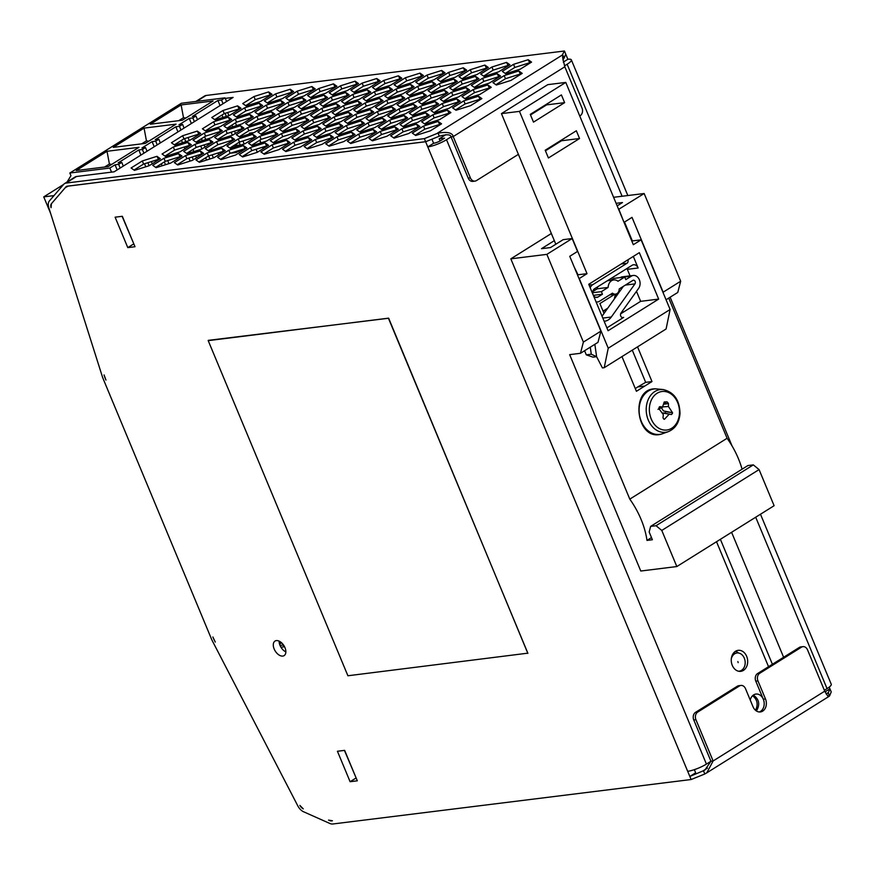 <?xml version="1.0" encoding="UTF-8"?>
<svg xmlns="http://www.w3.org/2000/svg" width="875" height="875" viewBox="0 0 875 875"><rect width="100%" height="100%" fill="white"/><g stroke="black" fill="none" stroke-linecap="round" stroke-linejoin="round"><path stroke-width="1.31" d="M737.866 661.555L738.15 662.638L737.866 661.555M731.336 658.634A9.155 7.077 -97.1 0 1 734.639 653.811A9.155 7.077 -97.1 0 1 736.958 652.98A9.155 7.077 -97.1 0 1 745.106 661.194A9.155 7.077 -97.1 0 1 739.211 671.158A9.155 7.077 -97.1 0 1 738.413 671.191M444.609 138.195L439.195 138.841L440.081 140.973M733.25 653.439A9.155 7.077 -97.1 0 1 733.348 653.428L736.958 652.98M445.823 134.695L439.195 138.841M824.37 690.298L827.05 688.625A14.306 3.073 -22.6 0 0 831.25 684.239L760.484 514.227M565.72 54.13L567.864 59.27L563.303 62.114M444.598 138.162L441.109 140.383A5.72 1.225 157.4 0 1 433.617 143.259L427.777 146.912L425.633 141.75L439.316 136.183L438.025 133.088A9.155 5.469 58 0 1 438.069 133.131C447.431 131.6 452.473 132.748 453.206 136.588L470.389 177.877A5.72 4.419 82.9 0 0 474.983 181.114A5.72 4.419 82.9 0 0 476.427 180.6L518.219 154.459A5.72 4.419 82.9 0 0 518.394 154.339M567.864 59.27A14.306 3.073 157.4 0 1 571.342 59.85A14.306 3.073 157.4 0 1 567.142 64.236L564.473 65.909M439.119 136.238C446.764 134.148 450.745 134.356 451.041 136.861L468.223 178.139A5.72 4.419 82.9 0 0 472.817 181.388L474.983 181.114M579.742 115.981L580.256 115.653A5.72 4.419 82.9 0 0 582.006 108.062L564.823 66.784L562.625 57.498L562.811 55.103A9.155 5.469 -122 0 0 562.177 55.136L564.441 51.002L206.073 95.473A9.155 5.469 -122 0 0 204.652 95.966L195.869 101.456M827.805 692.923L827.684 692.934A5.72 3.423 -122 0 0 828.045 692.858L829.555 695.909L827.673 695.92L824.731 691.173L807.538 649.884A5.72 4.419 82.9 0 0 802.944 646.647A5.72 4.419 82.9 0 0 801.5 647.161L759.708 673.302A5.72 4.419 82.9 0 0 757.958 680.903L765.483 698.961A9.155 7.077 -97.1 0 1 760.375 711.944A9.155 7.077 -97.1 0 1 753.025 706.748L745.511 688.691A5.72 4.419 82.9 0 0 740.906 685.442A5.72 4.419 82.9 0 0 739.463 685.956L697.67 712.108A5.72 4.419 82.9 0 0 695.931 719.698L713.114 760.977L706.814 772.822L704.802 773.938A9.155 5.469 58 0 1 704.791 773.938L704.703 773.73M740.906 685.442L738.752 685.705A5.72 4.419 82.9 0 0 737.308 686.23L695.505 712.37A5.72 4.419 82.9 0 0 693.766 719.961L710.948 761.25L704.998 769.912L703.314 770.919M802.944 646.647L800.778 646.909A5.72 4.419 82.9 0 0 799.334 647.434L757.542 673.575A5.72 4.419 82.9 0 0 755.803 681.166L763.317 699.223A9.155 7.077 -97.1 0 1 759.281 711.966M253.794 132.639L249.375 133.186L249.692 133.93M251.486 138.239L251.956 139.377M253.838 143.905L254.275 144.955M256.069 149.264L257.327 152.283M259.678 140.252L260.783 142.898M262.577 147.208L263.167 148.63M265.048 153.158L265.366 153.923M265.562 153.858L265.234 153.048M263.342 148.52L262.773 147.142M260.98 142.833L259.853 140.142M562.877 59.959L563.861 58.209L562.811 55.103M438.134 133.339L437.423 133.164A9.155 5.469 58 0 1 437.609 133.142M437.434 133.153L562.177 55.136M828.045 692.858L826.066 693.875M703.292 770.886A5.72 3.423 58 0 1 702.92 770.962L689.839 776.431L691.13 779.527L704.812 773.992L703.522 770.886M825.027 691.873L829.916 688.811L828.286 692.858L829.522 695.964M829.216 687.127L831.228 691.906L829.577 695.953M332.347 820.794L331.461 820.903A5.72 3.423 58 0 1 329.667 820.575L328.65 820.116M768.534 666.695L716.516 541.723M552.07 146.661L551.83 146.092M735.536 651.263A10.588 8.181 -97.1 0 1 738.511 653.012M743.444 670.381A10.588 8.181 -97.1 0 1 740.775 671.344A10.588 8.181 -97.1 0 1 731.347 661.839A10.588 8.181 -97.1 0 1 738.161 650.333A10.588 8.181 -97.1 0 1 747.239 658.044A10.588 8.181 -97.1 0 1 743.444 670.381M750.247 700.077A9.155 7.077 -97.1 0 1 755.956 694.061A9.155 7.077 -97.1 0 1 763.864 706.442M753.342 695.1C759.216 699.223 760.244 704.517 756.427 710.981M105.831 379.75L105.033 377.836A5.72 3.423 58 0 1 104.781 377.125L104.169 375.211M215.086 641.681L214.145 639.855A5.72 3.423 58 0 1 213.817 639.166L213.041 637.306M438.025 133.088L424.342 138.633L425.633 141.728L68.228 186.102L65.275 187.655L51.384 203.755L51.056 207.67A5.72 3.423 58 0 1 51.472 203.634L65.898 186.911A5.72 3.423 58 0 1 66.38 186.495A5.72 3.423 58 0 1 67.266 186.189L425.753 141.673M562.8 55.059L564.08 58.155L565.731 54.097L564.441 51.002M225.225 98.394L233.1 97.42L114.133 171.817L76.541 176.488L65.975 183.094A9.155 5.469 58 0 0 64.553 183.586L75.119 176.98A9.155 5.469 58 0 1 76.541 176.488M214.681 119.591L224.273 113.597L222.983 110.502L237.617 105.864L239.367 109.288M237.617 105.864L241.008 108.259L229.775 115.292L215.152 119.919L211.75 117.523L222.983 110.502M224.273 113.597L238.908 108.97M174.355 144.823L183.947 138.819L182.656 135.723L197.28 131.097L199.03 134.52M197.28 131.097L200.681 133.492L189.448 140.514L174.814 145.152L171.423 142.756L182.656 135.723M183.947 138.819L198.57 134.192M134.017 170.045L143.609 164.052L142.319 160.956L156.953 156.319L158.703 159.742M156.953 156.319L160.344 158.714L149.111 165.736L134.487 170.373L131.086 167.978L142.319 160.956M143.609 164.052L158.244 159.414M245.667 105.645L255.259 99.641L253.969 96.545L268.603 91.919L270.353 95.342M268.603 91.919L271.994 94.314L260.761 101.336L246.127 105.962L242.736 103.567L253.969 96.545M255.259 99.641L269.883 95.014M236.316 116.911L245.908 110.917L244.617 107.811L259.252 103.184L261.002 106.608M259.252 103.184L262.642 105.58L251.409 112.602L236.775 117.239L233.384 114.844L244.617 107.811M245.908 110.917L260.531 106.28M205.33 130.867L214.922 124.862L213.631 121.767L228.266 117.141L230.016 120.564M228.266 117.141L231.656 119.536L220.423 126.558L205.8 131.195L202.398 128.8L213.631 121.767M214.922 124.862L229.556 120.236M195.978 142.133L205.57 136.139L204.291 133.044L218.914 128.406L220.664 131.83M218.914 128.406L222.305 130.802L211.072 137.834L196.448 142.461L193.047 140.066L204.291 133.044M205.57 136.139L220.205 131.502M165.003 156.089L174.595 150.095L173.305 147L187.928 142.362L189.689 145.786M187.928 142.362L191.33 144.758L180.097 151.791L165.463 156.417L162.072 154.022L173.305 147M174.595 150.095L189.219 145.458M155.652 167.366L165.244 161.361L163.953 158.266L178.577 153.639L180.338 157.062M178.577 153.639L181.978 156.034L170.745 163.056L156.111 167.683L152.72 165.298L163.953 158.266M165.244 161.361L179.867 156.734M267.302 102.955L276.894 96.961L275.603 93.866L290.227 89.228L291.977 92.652M290.227 89.228L293.628 91.623L282.384 98.656L267.761 103.283L264.37 100.887L275.603 93.866M276.894 96.961L291.517 92.323M257.95 114.231L267.542 108.227L266.252 105.131L280.875 100.505L282.625 103.928M280.875 100.505L284.277 102.9L273.044 109.922L258.409 114.548L255.019 112.153L266.252 105.131M267.542 108.227L282.166 103.6M226.964 128.177L236.556 122.183L235.266 119.087L249.9 114.461L251.65 117.873M249.9 114.461L253.291 116.845L242.058 123.878L227.423 128.505L224.033 126.109L235.266 119.087M236.556 122.183L251.18 117.556M217.613 139.453L227.205 133.459L225.914 130.353L240.548 125.727L242.298 129.15M240.548 125.727L243.939 128.122L232.706 135.144L218.072 139.781L214.681 137.386L225.914 130.353M227.205 133.459L241.839 128.822M186.637 153.409L196.219 147.405L194.939 144.309L209.562 139.683L211.312 143.106M209.562 139.683L212.953 142.078L201.72 149.1L187.097 153.738L183.695 151.342L194.939 144.309M196.219 147.405L210.853 142.778M177.286 164.675L186.867 158.681L185.588 155.586L200.211 150.948L201.961 154.372M200.211 150.948L203.612 153.344L192.369 160.377L177.745 165.003L174.355 162.608L185.588 155.586M186.867 158.681L201.502 154.044M288.925 100.275L298.517 94.27L297.227 91.175L311.861 86.548L313.611 89.972M311.861 86.548L315.252 88.944L304.019 95.966L289.395 100.603L285.994 98.208L297.227 91.175M298.517 94.27L313.152 89.644M279.573 111.541L289.166 105.547L287.875 102.452L302.509 97.814L304.259 101.237M302.509 97.814L305.9 100.209L294.667 107.242L280.044 111.869L276.642 109.473L287.875 102.452M289.166 105.547L303.8 100.909M248.598 125.497L258.191 119.503L256.9 116.408L271.523 111.77L273.273 115.194M271.523 111.77L274.925 114.166L263.692 121.198L249.058 125.825L245.667 123.43L256.9 116.408M258.191 119.503L272.814 114.866M239.247 136.773L248.839 130.769L247.548 127.673L262.172 123.047L263.933 126.47M262.172 123.047L265.573 125.442L254.341 132.464L239.706 137.091L236.316 134.695L247.548 127.673M248.839 130.769L263.462 126.142M208.261 150.719L217.853 144.725L216.562 141.63L231.197 136.992L232.947 140.416M231.197 136.992L234.587 139.387L223.355 146.42L208.731 151.047L205.33 148.652L216.562 141.63M217.853 144.725L232.488 140.098M198.909 161.995L208.502 155.991L207.211 152.895L221.845 148.269L223.595 151.692M221.845 148.269L225.236 150.664L214.003 157.686L199.38 162.323L195.978 159.928L207.211 152.895M208.502 155.991L223.136 151.364M310.559 97.584L320.152 91.591L318.861 88.495L333.495 83.858L335.245 87.281M333.495 83.858L336.886 86.253L325.653 93.286L311.019 97.912L307.628 95.517L318.861 88.495M320.152 91.591L334.775 86.964M301.208 108.861L310.8 102.856L309.509 99.761L324.144 95.134L325.894 98.558M324.144 95.134L327.534 97.53L316.302 104.552L301.667 109.189L298.277 106.794L309.509 99.761M310.8 102.856L325.423 98.23M270.222 122.817L279.814 116.812L278.523 113.717L293.158 109.091L294.908 112.514M293.158 109.091L296.548 111.486L285.316 118.508L270.692 123.145L267.291 120.75L278.523 113.717M279.814 116.812L294.448 112.186M260.87 134.083L270.462 128.089L269.183 124.994L283.806 120.356L285.556 123.78M283.806 120.356L287.197 122.752L275.964 129.784L261.341 134.411L257.939 132.016L269.183 124.994M270.462 128.089L285.097 123.452M229.895 148.039L239.488 142.045L238.197 138.95L252.82 134.312L254.581 137.736M252.82 134.312L256.222 136.708L244.989 143.73L230.355 148.367L226.964 145.972L238.197 138.95M239.488 142.045L254.111 137.408M220.544 159.316L230.136 153.311L228.845 150.216L243.469 145.589L245.23 149.002M243.469 145.589L246.87 147.984L235.637 155.006L221.003 159.633L217.613 157.237L228.845 150.216M230.136 153.311L244.759 148.684M332.194 94.905L341.786 88.911L340.495 85.805L355.119 81.178L356.869 84.602M355.119 81.178L358.52 83.573L347.277 90.595L332.653 95.233L329.263 92.837L340.495 85.805M341.786 88.911L356.409 84.273M322.842 106.17L332.434 100.177L331.144 97.081L345.767 92.455L347.517 95.867M345.767 92.455L349.169 94.85L337.936 101.872L323.302 106.498L319.911 104.103L331.144 97.081M332.434 100.177L347.058 95.55M291.856 120.127L301.448 114.133L300.158 111.037L314.792 106.4L316.542 109.823M314.792 106.4L318.183 108.795L306.95 115.828L292.316 120.455L288.925 118.059L300.158 111.037M301.448 114.133L316.072 109.495M282.505 131.403L292.097 125.398L290.806 122.303L305.441 117.677L307.191 121.1M305.441 117.677L308.831 120.072L297.598 127.094L282.964 131.731L279.573 129.336L290.806 122.303M292.097 125.398L306.731 120.772M251.53 145.359L261.111 139.355L259.831 136.259L274.455 131.633L276.205 135.056M274.455 131.633L277.845 134.028L266.613 141.05L251.989 145.688L248.588 143.292L259.831 136.259M261.111 139.355L275.745 134.728M242.178 156.625L251.759 150.631L250.48 147.536L265.103 142.898L266.853 146.322M265.103 142.898L268.505 145.294L257.261 152.327L242.638 156.953L239.247 154.558L250.48 147.536M251.759 150.631L266.394 145.994M353.817 92.225L363.409 86.22L362.119 83.125L376.753 78.498L378.503 81.922M376.753 78.498L380.144 80.894L368.911 87.916L354.288 92.542L350.886 90.158L362.119 83.125M363.409 86.22L378.044 81.594M344.466 103.491L354.058 97.497L352.767 94.402L367.402 89.764L369.152 93.188M367.402 89.764L370.792 92.159L359.559 99.192L344.936 103.819L341.534 101.423L352.767 94.402M354.058 97.497L368.692 92.859M313.491 117.447L323.083 111.453L321.792 108.347L336.416 103.72L338.166 107.144M336.416 103.72L339.817 106.116L328.584 113.138L313.95 117.775L310.559 115.38L321.792 108.347M323.083 111.453L337.706 106.816M304.139 128.713L313.731 122.719L312.441 119.623L327.064 114.986L328.825 118.409M327.064 114.986L330.466 117.381L319.233 124.414L304.598 129.041L301.208 126.645L312.441 119.623M313.731 122.719L328.355 118.092M273.153 142.669L282.745 136.675L281.455 133.58L296.089 128.942L297.839 132.366M296.089 128.942L299.48 131.338L288.247 138.37L273.623 142.997L270.222 140.602L281.455 133.58M282.745 136.675L297.38 132.037M263.802 153.945L273.394 147.941L272.103 144.845L286.738 140.219L288.488 143.642M286.738 140.219L290.128 142.614L278.895 149.636L264.272 154.273L260.87 151.878L272.103 144.845M273.394 147.941L288.028 143.314M375.452 89.534L385.044 83.541L383.753 80.445L398.387 75.808L400.137 79.231M398.387 75.808L401.778 78.203L390.545 85.236L375.911 89.862L372.52 87.467L383.753 80.445M385.044 83.541L399.667 78.903M366.1 100.811L375.692 94.806L374.402 91.711L389.036 87.084L390.786 90.508M389.036 87.084L392.427 89.48L381.194 96.502L366.559 101.139L363.169 98.744L374.402 91.711M375.692 94.806L390.316 90.18M335.114 114.767L344.706 108.763L343.427 105.667L358.05 101.041L359.8 104.464M358.05 101.041L361.441 103.436L350.208 110.458L335.584 115.084L332.183 112.689L343.427 105.667M344.706 108.763L359.341 104.136M325.762 126.033L335.355 120.039L334.075 116.944L348.698 112.306L350.448 115.73M348.698 112.306L352.089 114.702L340.856 121.723L326.233 126.361L322.831 123.966L334.075 116.944M335.355 120.039L349.989 115.402M294.787 139.989L304.38 133.984L303.089 130.889L317.713 126.263L319.473 129.686M317.713 126.263L321.114 128.658L309.881 135.68L295.247 140.317L291.856 137.922L303.089 130.889M304.38 133.984L319.003 129.358M285.436 151.255L295.028 145.261L293.738 142.166L308.361 137.528L310.122 140.952M308.361 137.528L311.763 139.923L300.53 146.956L285.895 151.583L282.505 149.188L293.738 142.166M295.028 145.261L309.652 140.634M397.086 86.855L406.678 80.85L405.387 77.755L420.011 73.128L421.761 76.552M420.011 73.128L423.413 75.523L412.169 82.545L397.545 87.183L394.155 84.787L405.387 77.755M406.678 80.85L421.302 76.223M387.734 98.12L397.327 92.127L396.036 89.031L410.659 84.394L412.409 87.817M410.659 84.394L414.061 86.789L402.828 93.822L388.194 98.448L384.803 96.053L396.036 89.031M397.327 92.127L411.95 87.489M356.748 112.077L366.341 106.083L365.05 102.987L379.684 98.35L381.434 101.773M379.684 98.35L383.075 100.745L371.842 107.778L357.208 112.405L353.817 110.009L365.05 102.987M366.341 106.083L380.964 101.445M347.397 123.353L356.989 117.348L355.698 114.253L370.333 109.627L372.083 113.05M370.333 109.627L373.723 112.022L362.491 119.044L347.856 123.681L344.466 121.286L355.698 114.253M356.989 117.348L371.623 112.722M316.422 137.309L326.003 131.305L324.723 128.209L339.347 123.583L341.097 126.995M339.347 123.583L342.738 125.978L331.505 133L316.881 137.627L313.48 135.231L324.723 128.209M326.003 131.305L340.637 126.678M307.07 148.575L316.662 142.581L315.372 139.475L329.995 134.848L331.745 138.272M329.995 134.848L333.397 137.244L322.153 144.266L307.53 148.903L304.139 146.508L315.372 139.475M316.662 142.581L331.286 137.944M418.709 84.164L428.302 78.17L427.011 75.075L441.645 70.448L443.395 73.861M441.645 70.448L445.036 72.844L433.803 79.866L419.18 84.492L415.778 82.097L427.011 75.075M428.302 78.17L442.936 73.544M409.358 95.441L418.95 89.447L417.659 86.341L432.294 81.714L434.044 85.138M432.294 81.714L435.684 84.109L424.452 91.131L409.828 95.769L406.427 93.373L417.659 86.341M418.95 89.447L433.584 84.809M378.383 109.397L387.975 103.392L386.684 100.297L401.308 95.67L403.058 99.094M401.308 95.67L404.709 98.066L393.477 105.087L378.842 109.725L375.452 107.33L386.684 100.297M387.975 103.392L402.598 98.766M369.031 120.662L378.623 114.669L377.333 111.573L391.956 106.936L393.717 110.359M391.956 106.936L395.358 109.331L384.125 116.364L369.491 120.991L366.1 118.595L377.333 111.573M378.623 114.669L393.247 110.031M338.045 134.619L347.637 128.625L346.347 125.53L360.981 120.892L362.731 124.316M360.981 120.892L364.372 123.287L353.139 130.32L338.516 134.947L335.114 132.552L346.347 125.53M347.637 128.625L362.272 123.987M328.694 145.895L338.286 139.891L336.995 136.795L351.63 132.169L353.38 135.592M351.63 132.169L355.02 134.564L343.787 141.586L329.164 146.213L325.762 143.817L336.995 136.795M338.286 139.891L352.92 135.264M440.344 81.484L449.936 75.491L448.645 72.395L463.28 67.758L465.03 71.181M463.28 67.758L466.67 70.153L455.438 77.186L440.803 81.812L437.413 79.417L448.645 72.395M449.936 75.491L464.559 70.853M430.992 92.761L440.584 86.756L439.294 83.661L453.928 79.034L455.678 82.458M453.928 79.034L457.319 81.43L446.086 88.452L431.452 93.078L428.061 90.683L439.294 83.661M440.584 86.756L455.208 82.13M400.006 106.706L409.598 100.712L408.319 97.617L422.942 92.98L424.692 96.403M422.942 92.98L426.333 95.375L415.1 102.408L400.477 107.034L397.075 104.639L408.319 97.617M409.598 100.712L424.233 96.086M390.666 117.983L400.247 111.978L398.967 108.883L413.591 104.256L415.341 107.68M413.591 104.256L416.981 106.652L405.748 113.673L391.125 118.311L387.723 115.916L398.967 108.883M400.247 111.978L414.881 107.352M359.68 131.939L369.272 125.934L367.981 122.839L382.605 118.212L384.366 121.636M382.605 118.212L386.006 120.608L374.773 127.63L360.139 132.267L356.748 129.872L367.981 122.839M369.272 125.934L383.895 121.308M350.328 143.205L359.92 137.211L358.63 134.116L373.253 129.478L375.014 132.902M373.253 129.478L376.655 131.873L365.422 138.906L350.788 143.533L347.397 141.137L358.63 134.116M359.92 137.211L374.544 132.573M461.978 78.805L471.57 72.8L470.28 69.705L484.903 65.078L486.653 68.502M484.903 65.078L488.305 67.473L477.061 74.495L462.438 79.133L459.047 76.737L470.28 69.705M471.57 72.8L486.194 68.173M452.627 90.07L462.219 84.077L460.928 80.981L475.552 76.344L477.302 79.767M475.552 76.344L478.953 78.739L467.72 85.772L453.086 90.398L449.695 88.003L460.928 80.981M462.219 84.077L476.842 79.439M421.641 104.027L431.233 98.033L429.942 94.938L444.577 90.3L446.327 93.723M444.577 90.3L447.967 92.695L436.734 99.717L422.1 104.355L418.709 101.959L429.942 94.938M431.233 98.033L445.856 93.395M412.289 115.303L421.881 109.298L420.591 106.203L435.225 101.577L436.975 105M435.225 101.577L438.616 103.972L427.383 110.994L412.748 115.62L409.358 113.225L420.591 106.203M421.881 109.298L436.516 104.672M381.314 129.248L390.895 123.255L389.616 120.159L404.239 115.522L405.989 118.945M404.239 115.522L407.63 117.917L396.397 124.95L381.773 129.577L378.383 127.181L389.616 120.159M390.895 123.255L405.53 118.628M371.962 140.525L381.555 134.52L380.264 131.425L394.888 126.798L396.637 130.222M394.888 126.798L398.289 129.194L387.045 136.216L372.422 140.853L369.031 138.458L380.264 131.425M381.555 134.52L396.178 129.894M483.602 76.114L493.194 70.12L491.903 67.025L506.538 62.387L508.288 65.811M506.538 62.387L509.928 64.783L498.695 71.816L484.072 76.442L480.67 74.047L491.903 67.025M493.194 70.12L507.828 65.483M474.25 87.391L483.842 81.386L482.552 78.291L497.186 73.664L498.936 77.088M497.186 73.664L500.577 76.059L489.344 83.081L474.72 87.719L471.319 85.323L482.552 78.291M483.842 81.386L498.477 76.759M443.275 101.347L452.867 95.342L451.577 92.247L466.2 87.62L467.95 91.044M466.2 87.62L469.602 90.016L458.369 97.037L443.734 101.675L440.344 99.28L451.577 92.247M452.867 95.342L467.491 90.716M433.923 112.612L443.516 106.619L442.225 103.523L456.848 98.886L458.609 102.309M456.848 98.886L460.25 101.281L449.017 108.314L434.383 112.941L430.992 110.545L442.225 103.523M443.516 106.619L458.139 101.981M402.938 126.569L412.53 120.575L411.239 117.469L425.873 112.842L427.623 116.266M425.873 112.842L429.264 115.237L418.031 122.259L403.408 126.897L400.006 124.502L411.239 117.469M412.53 120.575L427.164 115.938M393.586 137.834L403.178 131.841L401.887 128.745L416.522 124.119L418.272 127.531M416.522 124.119L419.913 126.503L408.68 133.536L394.056 138.162L390.655 135.767L401.887 128.745M403.178 131.841L417.812 127.214M505.236 73.434L514.828 67.441L513.538 64.334L528.172 59.708L529.922 63.131M528.172 59.708L531.562 62.103L520.33 69.125L505.695 73.763L502.305 71.367L513.538 64.334M514.828 67.441L529.452 62.803M495.884 84.7L505.477 78.706L504.186 75.611L518.82 70.973L520.57 74.397M518.82 70.973L522.211 73.369L510.978 80.402L496.344 85.028L492.953 82.633L504.186 75.611M505.477 78.706L520.1 74.08M464.898 98.656L474.491 92.662L473.211 89.567L487.834 84.93L489.584 88.353M487.834 84.93L491.225 87.325L479.992 94.358L465.369 98.984L461.967 96.589L473.211 89.567M474.491 92.662L489.125 88.025M455.558 109.933L465.139 103.928L463.859 100.833L478.483 96.206L480.233 99.63M478.483 96.206L481.873 98.602L470.641 105.623L456.017 110.261L452.616 107.866L463.859 100.833M465.139 103.928L479.773 99.302M424.572 123.889L434.164 117.884L432.873 114.789L447.497 110.162L449.258 113.586M447.497 110.162L450.898 112.558L439.666 119.58L425.031 124.206L421.641 121.811L432.873 114.789M434.164 117.884L448.787 113.258M415.22 135.155L424.812 129.161L423.522 126.066L438.145 121.428L439.906 124.852M438.145 121.428L441.547 123.823L430.314 130.856L415.68 135.483L412.289 133.088L423.522 126.066M424.812 129.161L439.436 124.523M691.13 779.527L332.752 823.998A9.155 5.469 58 0 1 329.875 823.473L303.625 811.792A9.155 5.469 58 0 1 297.817 805.886L212.177 640.544A9.155 5.469 58 0 1 211.652 639.428L102.867 378.098A9.155 5.469 58 0 1 102.463 376.972L48.803 207.67A9.155 5.469 58 0 1 49.361 200.966L63.798 184.242A9.155 5.469 58 0 1 64.553 183.586M67.069 182.011L70.952 175.711L69.836 173.02L181.377 103.25L224.995 97.847L226.603 101.478M827.684 692.934L826.219 693.853M824.731 691.173L713.114 760.977L710.948 761.25L706.431 764.094A14.306 3.073 -22.6 0 1 687.684 771.302L689.839 776.464L695.658 772.789L694.356 769.65M706.431 764.094L446.523 139.705L451.052 136.883L453.206 136.588L564.823 66.784M446.523 139.705A14.306 3.073 157.4 0 1 427.777 146.912L687.684 771.302M424.342 138.633L65.975 183.094M303.209 808.795A5.72 3.423 58 0 1 299.917 805.459M279.114 641.112A8.586 5.13 -122 0 0 280 645.356A8.586 5.13 -122 0 0 285.863 651.897M122.117 216.311L133.842 243.95M356.158 778.028L344.433 750.4M431.922 139.18L433.617 143.259M328.541 820.105L332.434 820.805M67.703 186.134L65.275 187.655M104.059 374.927L105.952 380.089M212.877 636.967L215.261 642.075M299.863 805.405L303.264 808.861M274.17 649.009A8.586 5.13 58 0 1 275.023 641.058A8.586 5.13 58 0 1 283.916 645.619A8.586 5.13 58 0 1 284.123 655.616A8.586 5.13 58 0 1 274.17 649.009M115.117 217.186L122.325 216.289L135.002 246.728L127.794 247.625L115.117 217.186M133.623 243.972L127.794 247.625M350.109 781.714L337.433 751.264L344.641 750.367L357.317 780.817L350.109 781.714L355.95 778.061M755.519 710.303C758.373 704.473 757.411 699.606 752.609 695.702M280.984 647.281L284.517 646.669M280.044 645.444L283.402 645.028L284.178 646.888M279.705 641.419L279.114 641.484M50.586 213.303L43.75 196.875L53.987 195.606M69.836 173.02L109.845 168.055L111.541 172.145M235.419 122.894L236.556 125.617M238.35 129.927L238.908 131.272M240.789 135.8L241.139 136.642M242.933 140.952L244.202 143.981M247.953 153.005L245.361 155.017L245.755 155.969M43.75 196.875L63.612 184.45M107.023 151.287L139.005 147.317L108.216 166.578L76.223 170.548L107.023 151.287L109.408 164.03L111.727 164.38M144.069 128.111L176.061 124.141L145.261 143.402L113.28 147.372L144.069 128.111L146.453 140.853L148.772 141.203M150.325 124.206L181.125 104.945L213.106 100.975L182.306 120.236L150.325 124.206M109.845 168.055L115.052 164.795L118.65 164.347L120.181 168.033M123.298 166.086L121.767 162.4L118.65 164.347M121.767 162.4L118.158 162.848L138.786 149.953L142.395 149.505L143.927 153.191M147.044 151.244L145.502 147.558L142.395 149.505M145.502 147.558L141.903 148.006L152.097 141.63L155.706 141.181L157.237 144.867M160.344 142.92L158.812 139.234L155.706 141.181M158.812 139.234L155.214 139.683L175.831 126.777L179.441 126.328L180.972 130.014M184.089 128.067L182.558 124.381L179.441 126.328M182.558 124.381L178.948 124.83L189.241 118.398L192.85 117.95L194.381 121.625M197.498 119.678L195.956 116.003L192.85 117.95M195.956 116.003L192.358 116.452L217.919 100.461L221.528 100.013L224.995 97.847M115.052 164.795L117.184 169.914M231.952 125.059L232.695 126.842M234.489 131.152L235.441 133.438M239.116 142.264L240.341 145.206M242.156 149.57L242.605 150.642M242.9 156.177L243.152 156.789M228.933 115.555L227.664 112.525M221.528 100.013L223.059 103.688M225.072 113.345L226.33 116.375M228.123 120.684L228.364 121.264L229.764 120.389M109.408 164.03L104.617 167.016M146.453 140.853L141.663 143.85M181.125 104.945L183.509 117.688L185.828 118.038M183.509 117.688L178.719 120.673M217.886 153.027L218.87 154.645M217.919 100.461L220.052 105.569M226.669 121.472L227.062 122.413M228.944 126.941L229.348 127.903M231.142 132.213L232.4 135.242M236.108 144.145L236.633 145.414M239.072 151.255L239.597 152.523M221.977 115.03L222.983 117.436M189.241 118.398L191.373 123.506M196.142 134.958L196.591 136.041M198.472 140.58L198.931 141.673M200.725 145.983L201.961 148.958M205.636 157.784L206.577 160.037M175.831 126.777L177.964 131.895M181.486 140.361L182.47 142.723M184.264 147.033L184.975 148.728M188.858 158.047L190.116 161.088M152.097 141.63L154.23 146.748M161.328 163.811L162.148 165.78M138.786 149.953L140.919 155.072M144.539 163.756L145.797 166.786M224.995 121.68L228.364 121.264M230.475 153.202L236.425 152.469L236.009 151.452M213.391 157.883L212.133 154.842M210.339 150.544L209.967 149.658M208.086 145.13L207.539 143.828M205.745 139.519L204.597 136.752M196.47 157.817L195.672 155.892M193.878 151.583L192.981 149.439M189.284 140.569L188.027 137.528M201.48 138.698L202.278 140.613M204.072 144.922L204.969 147.077M208.666 155.947L209.923 158.977M168.962 163.614L167.705 160.584M165.911 156.275L165.659 155.673M184.559 138.622L185.817 141.663M187.611 145.972L187.983 146.847M189.864 151.386L190.411 152.688M192.205 156.997L193.353 159.764M152.261 163.778L151.353 161.602M164.336 161.93L165.495 164.719M147.886 162.695L149.144 165.725M236.425 152.469L240.308 150.095M236.983 146.267L238.777 145.141L233.472 145.808M240.516 150.598L242.375 149.439M238.777 145.141L239.728 145.403M551.337 233.494L510.825 258.836L640.773 571.025L676.823 566.552L774.112 505.706L759.073 469.58L661.784 530.436L676.823 566.552M510.825 258.836L546.864 254.363L583.384 342.081L580.475 353.303L569.658 354.637L629.803 499.133A63.186 37.745 58 0 1 646.986 540.411L652.389 539.744L649.173 532L650.628 526.389L656.031 525.722L753.32 464.877L747.917 465.544L650.628 526.389M661.784 530.436L656.031 525.722M613.594 197.302L644.153 193.517L618.614 209.366M554.323 240.658L541.494 248.686L550.506 247.57L563.15 239.662L572.163 238.536L546.864 254.363M617.17 205.877L622.497 202.541L616.109 203.328M666.061 299.764L677.764 292.447L680.673 281.236L644.153 193.517M742.077 469.197A63.186 37.745 -122 0 0 727.092 438.277L668.741 298.091M753.32 464.877L759.073 469.58M609.47 279.431L609.886 280.427M594.475 290.533L593.939 289.253M637.536 346.85L651.984 381.555L636.42 391.289L621.972 356.584M604.013 313.436L599.9 303.57L614.841 294.219M615.595 294.131L616.405 296.078M622.552 310.844L623.142 312.277M629.803 499.133L727.092 438.277M583.384 342.081L600.895 331.133L597.986 342.344L580.475 353.303M600.895 331.133L569.745 256.309L577.533 251.442L572.163 238.536M646.986 540.411L651.492 537.589M624.498 222.064L632.352 240.931M618.866 209.333L623.984 222.261M624.236 222.228L632.013 217.361L663.163 292.184L680.673 281.236M644.077 386.138L637.766 386.925L635.294 388.587M651.984 381.555L645.673 382.342L637.766 386.925M632.275 350.142L645.673 382.342M615.387 294.153L614.239 299.097M607.731 308.23L603.061 311.15M603.148 311.38L607.348 308.755M608.081 330.739L658.667 299.097L639.341 252.656L588.744 284.298L608.081 330.739M641.112 239.838L670.108 309.498L608.234 348.206L579.239 278.534L587.016 273.667L519.466 111.377L565.775 82.414L633.325 244.705L641.112 239.838L631.783 240.997M576.341 130.769L579.556 138.512L548.428 157.981L545.202 150.238L576.341 130.769M561.411 94.905L530.272 114.373L533.498 122.117L564.627 102.648L561.411 94.905M633.325 256.419L638.138 268.002L627.331 269.336L630.044 275.855M636.486 291.331L640.642 301.339L658.667 299.097M638.138 268.002A5.72 4.419 -97.1 0 0 633.544 264.753A5.72 4.419 -97.1 0 0 632.1 265.278L594.552 288.761A4.583 3.533 82.9 0 0 592.9 294.098A4.583 3.533 82.9 0 0 596.827 297.434A4.583 3.533 82.9 0 0 597.986 297.019L602.459 294.219L601.388 291.637L608.125 287.427A8.586 6.639 -97.1 0 1 613.725 279.945A8.586 6.639 -97.1 0 1 618.002 281.247L624.739 277.036L625.811 279.617L631.356 276.15A7.591 5.863 -97.1 0 1 633.27 275.461A7.591 5.863 -97.1 0 1 639.352 279.738A7.591 5.863 -97.1 0 1 638.662 288.291L621.009 313.009A2.734 2.122 82.9 0 0 620.758 316.094A2.734 2.122 82.9 0 0 622.956 317.636A2.734 2.122 82.9 0 0 623.645 317.384L606.889 327.873M640.642 301.339L620.605 313.862M608.234 348.206L604.22 367.697L666.094 328.989L670.108 309.498M519.466 111.377L501.441 113.619L547.75 84.656L565.775 82.414M501.441 113.619L555.822 244.245M587.016 273.667L578.003 274.794L574.252 267.116M594.847 344.312L596.608 356.694L602.416 367.916L604.22 367.697M545.442 150.806L561.531 140.744L579.556 138.512M564.627 102.648L546.612 104.88L530.513 114.942M633.27 275.461L622.453 276.806A7.591 5.863 -97.1 0 0 620.539 277.484L620.408 277.572M627.331 269.336A5.72 4.419 82.9 0 0 626.916 268.516M597.57 286.869A8.586 6.639 -97.1 0 0 597.308 288.761L592.802 291.583M624.739 277.036L613.922 278.381L610.837 280.306M590.275 347.167L591.281 354.222L596.608 356.694L592.998 357.142L586.283 354.845L584.577 350.733M561.531 140.744L561.302 140.175M546.612 104.88L546.372 104.311M602.033 316.203L623.339 286.366M590.166 287.711A9.155 7.077 -97.1 0 1 592.834 284.637L626.981 263.277A2.866 2.209 82.9 0 0 627.955 259.777M604.144 321.278A14.306 11.058 82.9 0 0 604.647 321.234A14.306 11.058 82.9 0 0 611.297 317.023L634.955 283.894A2.177 1.684 -97.1 0 0 632.855 280.405L619.227 288.936A5.72 4.419 -97.1 0 1 616.93 293.628A5.72 4.419 -97.1 0 1 615.486 294.142A5.72 4.419 -97.1 0 1 612.478 293.147L599.703 301.142A9.155 7.077 -97.1 0 1 597.395 301.973A9.155 7.077 -97.1 0 1 596.105 301.984M597.308 288.761L608.125 287.427M586.283 354.845L591.281 354.222M594.202 289.012A5.72 4.419 82.9 0 0 594.125 289.691M592.714 292.709L601.388 291.637M602.459 294.219L593.392 295.345M679.459 413.416A19.414 15.006 -97.1 0 1 655.922 426.027A19.414 15.006 -97.1 0 1 657.869 392.82A19.414 15.006 -97.1 0 1 679.459 413.416M659.411 406.809L658.777 408.45L663.305 414.641L663.009 417.834L663.873 419.191M658.777 408.658L662.528 407.006L660.067 406.656M662.528 407.006L664.245 401.942L666.903 401.877L663.873 402.872M663.873 402.981L666.903 401.877M667.242 401.942L668.434 403.561L663.841 404.239M663.261 406.831L668.445 406.503L668.434 403.561M668.445 406.503L672.536 412.748L665.525 411.305M672.514 413.197L671.541 414.531L665.142 413.262L665.372 411.633L672.536 412.748M662.386 412.978L671.388 414.52M669.211 414.137L664.42 419.311M665.394 411.272L663.436 410.933L660.909 406.973M665.142 413.262L663.316 412.945M665.273 413.284L671.541 414.531M663.852 404.053L668.413 403.342M527.855 653.395L388.642 318.15L208.206 340.637L347.9 675.763L527.844 653.166L388.445 318.27L208.239 340.364M555.702 143.675L555.942 144.244M720.387 539.306L772.406 664.278M731.598 532.295L783.617 657.267M567.142 64.236L622.103 196.252M755.705 517.223L827.05 688.625M470.389 177.877L468.223 178.139M697.67 712.108L695.505 712.37M737.308 686.23L739.463 685.956M695.931 719.698L693.766 719.961M799.334 647.434L801.5 647.161M759.708 673.302L757.542 673.575M757.958 680.903L755.803 681.166M763.317 699.223L765.483 698.961M707.481 768.108L702.92 770.962M65.898 186.911L66.948 186.244M206.073 95.473L196.656 101.358M280.033 643.792A1.433 0.853 -122 0 0 280.252 643.716A1.433 0.853 -122 0 0 280.492 642.644A1.433 0.853 -122 0 0 279.639 641.419M622.223 317.559L623.645 317.384M602.809 318.084L611.297 317.023M626.981 263.277L621.217 263.988M620.539 277.484L631.356 276.15M595.612 297.314L597.986 297.019M625.384 285.086L634.955 283.894M592.834 284.637L589.083 285.097M662.627 433.683A22.859 17.664 -97.1 0 1 639.33 413.864A22.859 17.664 -97.1 0 1 657.07 388.959C628.72 385.744 635.917 443.723 662.627 433.683L668.336 431.637A21.525 16.636 -97.1 0 1 646.417 412.978A21.525 16.636 -97.1 0 1 663.108 389.539L657.07 388.959M739.211 671.158L738.577 671.234M571.342 59.85L627.823 195.541M670.141 297.216L732.047 445.922M829.194 696.281L706.814 772.822M279.573 644.142L281.641 642.841M613.725 279.945L607.381 280.733M597.395 301.973L596.17 302.127M615.486 294.142L609.766 294.853M668.336 431.637C675.314 428.663 679.197 422.691 680.006 413.7C679.733 400.159 674.1 392.109 663.108 389.539M658.011 409.336L663.086 406.93"/></g></svg>
